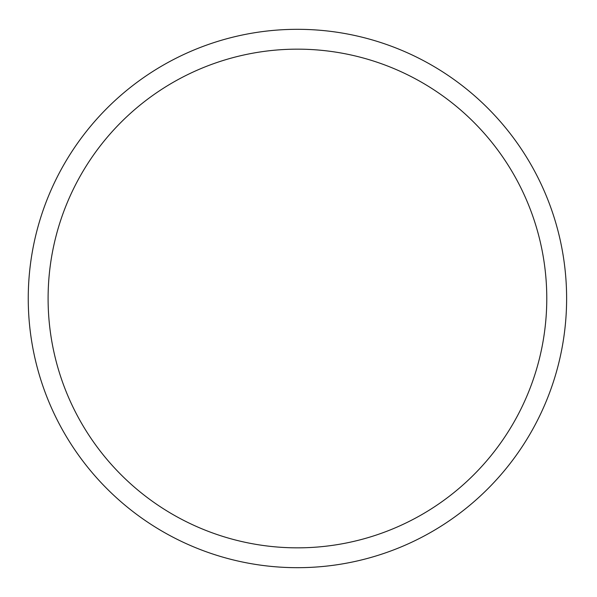 <?xml version="1.0" encoding="UTF-8"?>
<svg xmlns="http://www.w3.org/2000/svg" width="597" height="597" viewBox="0 0 597 597"><rect width="100%" height="100%" fill="white"/><g stroke="black" fill="none" stroke-linecap="round" stroke-linejoin="round"><path stroke-width="0.9" d="M566.62 298.5A269.18 269.18 0 0 0 162.847 65.379A269.18 269.18 0 0 0 162.847 531.621A269.18 269.18 0 0 0 566.62 298.5M546.777 298.5A249.337 249.337 0 0 0 172.772 82.565A249.337 249.337 0 0 0 172.772 514.435A249.337 249.337 0 0 0 546.777 298.5"/></g></svg>
